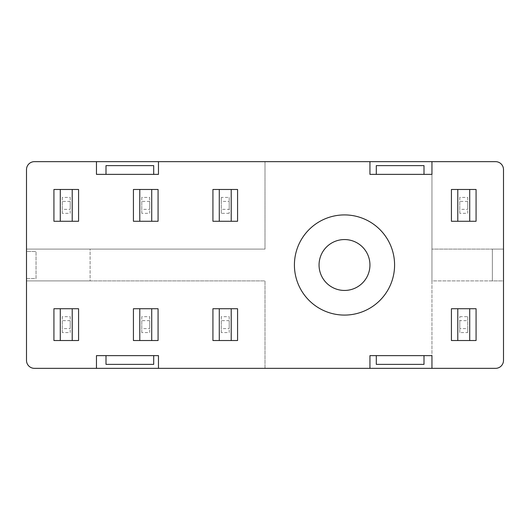 <?xml version="1.0" encoding="UTF-8"?>
<svg xmlns="http://www.w3.org/2000/svg" width="530" height="530" viewBox="0 0 530 530"><rect width="100%" height="100%" fill="white"/><g stroke="black" fill="none" stroke-linecap="round" stroke-linejoin="round"><path stroke-width="0.4" stroke-dasharray="2.65 1.99" d="M229.225 213.325L221.275 213.325L221.275 197.425L229.225 197.425L229.225 213.325L229.225 209.35L221.275 209.35L221.275 201.4L229.225 201.4L229.225 209.35M229.225 197.425L229.225 201.4M459.775 316.675L467.725 316.675L467.725 332.575L459.775 332.575L459.775 316.675L459.775 320.65L467.725 320.65L467.725 328.6L459.775 328.6L459.775 320.65M459.775 332.575L459.775 328.6M221.275 197.425L221.275 201.4M221.275 213.325L221.275 209.35M492.37 280.9L492.37 249.1L503.5 249.1L503.5 169.6A7.95 7.95 0 0 0 495.55 161.65L431.95 161.65L431.95 280.9L492.37 280.9L492.37 249.1L431.95 249.1L503.5 249.1L503.5 280.9L492.37 280.9M26.5 278.515L36.04 278.515L36.04 251.485L36.04 278.515L26.5 278.515L26.5 251.485L36.04 251.485L26.5 251.485L26.5 278.515M96.46 161.65L96.46 174.37L96.46 161.65L34.45 161.65A7.95 7.95 0 0 0 26.5 169.6L26.5 249.1L90.1 249.1L90.1 280.9L265 280.9L265 368.35L431.95 368.35L431.95 280.9L503.5 280.9L503.5 360.4A7.95 7.95 0 0 1 495.55 368.35L431.95 368.35L431.95 161.65L265 161.65L265 249.1L265 161.65L158.47 161.65L158.47 174.37L158.47 161.65L158.47 174.37L96.46 174.37L96.46 161.65L158.47 161.65M96.46 368.35L96.46 355.63L96.46 368.35L34.45 368.35A7.95 7.95 0 0 1 26.5 360.4L26.5 280.9L90.1 280.9L90.1 249.1L265 249.1L26.5 249.1L26.5 280.9L265 280.9L265 368.35L158.47 368.35L158.47 355.63L96.46 355.63L158.47 355.63L158.47 368.35L158.47 355.63L96.46 355.63L96.46 368.35L158.47 368.35M344.5 239.56A25.44 25.44 0 0 0 322.465 277.72A25.44 25.44 0 0 0 366.535 277.72A25.44 25.44 0 0 0 344.5 239.56M344.5 214.915A50.085 50.085 0 0 0 301.126 290.043A50.085 50.085 0 0 0 387.874 290.043A50.085 50.085 0 0 0 344.5 214.915M376.3 355.63L376.3 364.375L424 364.375L424 355.63L376.3 355.63L424 355.63M106 355.63L106 364.375L153.7 364.375L153.7 355.63L106 355.63L153.7 355.63M369.94 368.35L369.94 355.63L431.95 355.63L431.95 368.35M106 174.37L106 165.625L153.7 165.625L153.7 174.37L106 174.37L153.7 174.37M376.3 174.37L376.3 165.625L424 165.625L424 174.37L376.3 174.37L424 174.37M96.46 174.37L158.47 174.37L96.46 174.37M369.94 161.65L369.94 174.37L431.95 174.37L431.95 161.65M62.275 213.325L62.275 197.425L70.225 197.425L70.225 213.325L62.275 213.325L62.275 201.4L70.225 201.4L70.225 209.35L62.275 209.35M141.775 213.325L141.775 197.425L149.725 197.425L149.725 213.325L141.775 213.325L141.775 201.4L149.725 201.4L149.725 209.35L141.775 209.35M62.275 332.575L62.275 316.675L70.225 316.675L70.225 332.575L62.275 332.575L62.275 320.65L70.225 320.65L70.225 328.6L62.275 328.6M141.775 332.575L141.775 316.675L149.725 316.675L149.725 332.575L141.775 332.575L141.775 320.65L149.725 320.65L149.725 328.6L141.775 328.6M221.275 332.575L221.275 316.675L229.225 316.675L229.225 332.575L221.275 332.575L221.275 320.65L229.225 320.65L229.225 328.6L221.275 328.6M459.775 213.325L459.775 197.425L467.725 197.425L467.725 213.325L459.775 213.325L459.775 201.4L467.725 201.4L467.725 209.35L459.775 209.35M70.225 332.575L70.225 328.6M70.225 316.675L70.225 320.65M62.275 316.675L62.275 320.65M70.225 213.325L70.225 209.35M70.225 197.425L70.225 201.4M62.275 197.425L62.275 201.4M149.725 213.325L149.725 209.35M149.725 197.425L149.725 201.4M141.775 197.425L141.775 201.4M149.725 332.575L149.725 328.6M149.725 316.675L149.725 320.65M141.775 316.675L141.775 320.65M229.225 332.575L229.225 328.6M229.225 316.675L229.225 320.65M221.275 316.675L221.275 320.65M467.725 213.325L467.725 209.35M467.725 197.425L467.725 201.4M459.775 197.425L459.775 201.4M467.725 332.575L467.725 328.6M467.725 316.675L467.725 320.65M212.927 189.475L231.213 189.475L231.213 221.275L237.573 221.275M219.287 189.475L219.287 221.275L231.213 221.275M212.927 221.275L219.287 221.275M231.213 189.475L237.573 189.475M53.928 221.275L78.572 221.275M53.928 189.475L60.288 189.475L60.288 221.275M60.288 189.475L78.572 189.475M133.428 221.275L158.072 221.275M133.428 189.475L139.787 189.475L139.787 221.275M139.787 189.475L158.072 189.475M451.427 221.275L476.072 221.275M451.427 189.475L457.787 189.475L457.787 221.275M457.787 189.475L476.072 189.475M72.212 189.475L72.212 221.275M151.713 189.475L151.713 221.275M469.712 189.475L469.712 221.275M53.928 308.725L60.288 308.725L60.288 340.525L78.572 340.525M60.288 308.725L72.212 308.725L72.212 340.525M72.212 308.725L78.572 308.725M53.928 340.525L60.288 340.525M212.927 308.725L219.287 308.725L219.287 340.525L237.573 340.525M219.287 308.725L231.213 308.725L231.213 340.525M231.213 308.725L237.573 308.725M212.927 340.525L219.287 340.525M451.427 308.725L457.787 308.725L457.787 340.525L476.072 340.525M457.787 308.725L469.712 308.725L469.712 340.525M469.712 308.725L476.072 308.725M451.427 340.525L457.787 340.525M133.428 308.725L139.787 308.725L139.787 340.525L158.072 340.525M139.787 308.725L151.713 308.725L151.713 340.525M151.713 308.725L158.072 308.725M133.428 340.525L139.787 340.525"/><path stroke-width="0.79" d="M495.55 368.35L34.45 368.35A7.95 7.95 0 0 1 26.5 360.4L26.5 169.6A7.95 7.95 0 0 1 34.45 161.65L495.55 161.65A7.95 7.95 0 0 1 503.5 169.6L503.5 360.4A7.95 7.95 0 0 1 495.55 368.35M431.95 161.65L431.95 174.37L369.94 174.37L369.94 161.65M158.47 161.65L158.47 174.37L96.46 174.37L96.46 161.65M96.46 368.35L96.46 355.63L158.47 355.63L158.47 368.35M369.94 368.35L369.94 355.63L431.95 355.63L431.95 368.35M158.072 308.725L133.428 308.725L133.428 340.525L158.072 340.525L158.072 308.725M476.072 308.725L451.427 308.725L451.427 340.525L476.072 340.525L476.072 308.725M78.572 308.725L53.928 308.725L53.928 340.525L78.572 340.525L78.572 308.725M237.573 308.725L212.927 308.725L212.927 340.525L237.573 340.525L237.573 308.725M237.573 189.475L212.927 189.475L212.927 221.275L237.573 221.275L237.573 189.475M78.572 189.475L53.928 189.475L53.928 221.275L78.572 221.275L78.572 189.475M158.072 189.475L133.428 189.475L133.428 221.275L158.072 221.275L158.072 189.475M476.072 189.475L451.427 189.475L451.427 221.275L476.072 221.275L476.072 189.475M344.5 315.085A50.085 50.085 0 0 1 294.415 265A50.085 50.085 0 0 1 344.5 214.915A50.085 50.085 0 0 1 394.585 265A50.085 50.085 0 0 1 344.5 315.085M344.5 239.56A25.44 25.44 0 0 0 322.465 277.72A25.44 25.44 0 0 0 366.535 277.72A25.44 25.44 0 0 0 344.5 239.56M376.3 355.63L376.3 364.375L424 364.375L424 355.63M106 355.63L106 364.375L153.7 364.375L153.7 355.63M106 174.37L106 165.625L153.7 165.625L153.7 174.37M376.3 174.37L376.3 165.625L424 165.625L424 174.37M219.287 189.475L219.287 221.275M231.213 189.475L231.213 221.275M60.288 189.475L60.288 221.275M72.212 189.475L72.212 221.275M139.787 189.475L139.787 221.275M151.713 189.475L151.713 221.275M457.787 189.475L457.787 221.275M469.712 189.475L469.712 221.275M60.288 308.725L60.288 340.525M72.212 308.725L72.212 340.525M219.287 308.725L219.287 340.525M231.213 308.725L231.213 340.525M457.787 308.725L457.787 340.525M469.712 308.725L469.712 340.525M139.787 308.725L139.787 340.525M151.713 308.725L151.713 340.525"/></g></svg>
